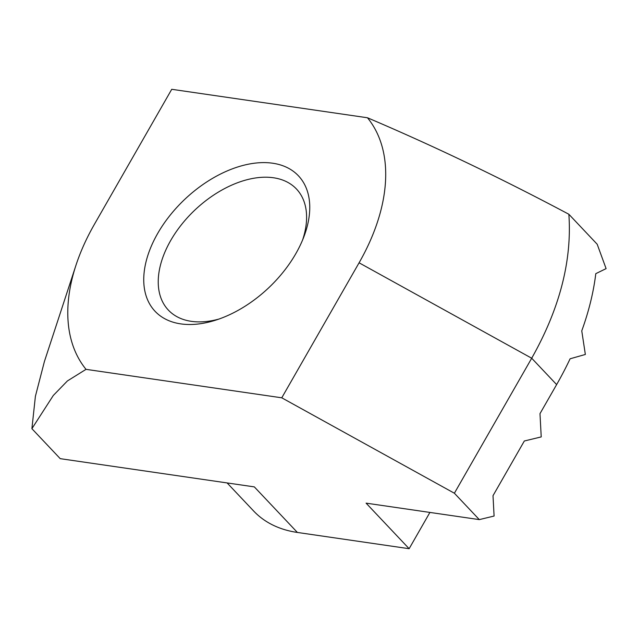 <?xml version="1.0" encoding="UTF-8"?>
<svg xmlns="http://www.w3.org/2000/svg" width="638" height="638" viewBox="0 0 638 638"><rect width="100%" height="100%" fill="white"/><g stroke="black" fill="none" stroke-linecap="round" stroke-linejoin="round"><path stroke-width="0.96" d="M180.745 323.881A98.627 60.969 136.6 0 1 157.642 233.508A98.627 60.969 136.6 0 1 272.753 163.232A98.627 60.969 136.6 0 1 303.959 236.562A98.627 60.969 136.6 0 1 215.405 320.244A98.627 60.969 136.6 0 1 180.745 323.881M302.579 240.032A88.14 54.485 -43.4 0 0 296.471 189.015A88.14 54.485 -43.4 0 0 273.519 177.771A88.14 54.485 -43.4 0 0 181.511 224.616A88.14 54.485 -43.4 0 0 168.352 310.084A88.14 54.485 -43.4 0 0 191.304 321.329A88.14 54.485 -43.4 0 0 218.946 319.064M556.631 384.594A288.169 178.138 136.6 0 0 570.101 358.787L585.349 354.465L581.76 330.859A288.169 178.138 136.6 0 0 595.788 273.662L606.1 268.622L597.192 244.242L568.857 214.256C501.316 178.337 434.191 146.174 367.472 117.767L171.734 89.296L94.408 224.313A188.864 116.754 -43.4 0 0 75.946 265.312A188.864 116.754 -43.4 0 0 86.026 369.346L281.765 397.809L454.384 493.23L479.305 519.611L494.091 516.038L493.007 495.686L524.332 440.994L541.223 436.91L539.987 413.647L556.631 384.594L531.701 358.221L454.384 493.23M367.472 117.767A188.864 116.754 136.6 0 1 359.082 262.8L281.765 397.809M429.908 512.426L409.133 548.704L297.388 532.451A167.882 103.779 136.6 0 1 253.669 511.038L227.112 482.934M479.305 519.611L366.084 503.143L409.133 548.704M297.388 532.451L254.331 486.89L60.235 458.666L31.9 428.68L53.297 395.472L67.405 380.95L86.026 369.346M568.857 214.256C572.111 260.583 559.725 308.577 531.701 358.221L359.082 262.8M75.946 265.312L44.413 361.499L35.401 396.302L31.9 428.68"/></g></svg>
